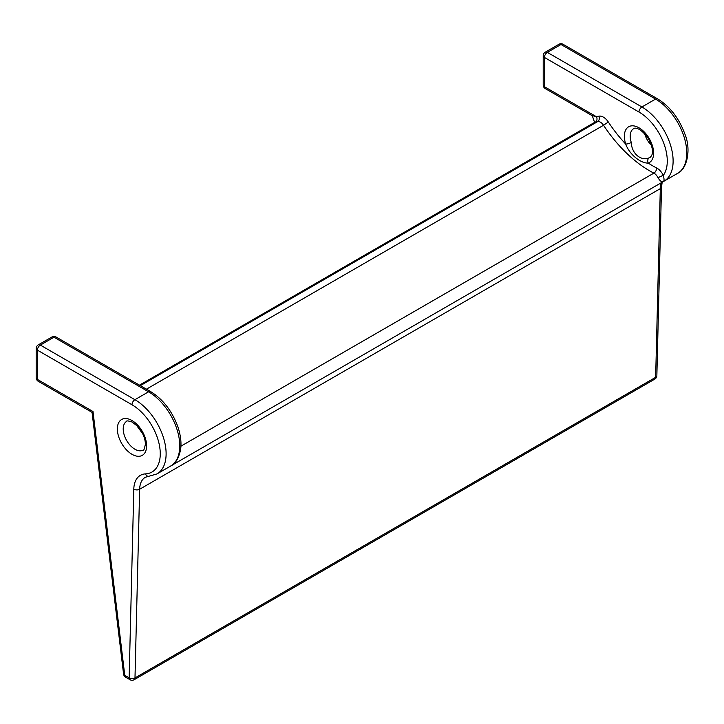 <?xml version="1.0" encoding="UTF-8"?>
<svg xmlns="http://www.w3.org/2000/svg" width="724" height="724" viewBox="0 0 724 724"><rect width="100%" height="100%" fill="white"/><g stroke="black" fill="none" stroke-linecap="round" stroke-linejoin="round"><path stroke-width="1.09" d="M649.319 157.732C641.202 161.633 631.545 153.479 631.283 142.474A4.136 1.177 162.1 0 1 625.69 144.031C629.192 154.013 640.197 163.316 648.242 163.108A4.136 3.358 -110.1 0 1 649.319 157.732A16.543 9.557 60 0 0 650.188 157.325C652.161 155.262 654.903 151.886 648.641 139.035C638.577 124.673 632.912 128.637 633.645 128.673A16.543 9.557 60 0 0 631.283 142.474M138.311 427.079A4.136 1.177 162.1 0 1 137.922 427.314L142.628 433.604M92.998 411.513L37.413 379.421A4.136 2.389 180 0 1 36.2 377.738A4.136 4.136 0 0 0 38.272 381.322A4.136 2.389 -60 0 1 37.413 379.421L37.413 350.154A4.136 2.389 -60 0 1 40.336 345.086A4.136 2.389 -120 0 0 38.272 344.886A4.136 4.136 0 0 0 36.2 348.461A4.136 2.389 0 0 0 37.413 350.154L131.985 404.752A39.983 23.087 60 0 1 159.389 445.179A39.983 23.087 60 0 1 145.506 473.885A31.711 18.308 -120 0 0 133.804 489.153L129.143 677.827A4.136 2.389 120 0 0 130.003 679.718A4.136 4.136 0 0 0 134.139 679.718A4.136 2.389 -120 0 0 134.99 677.917A4.136 2.453 -178.6 0 1 129.143 677.827L124.754 675.293A4.136 2.009 173.1 0 1 123.578 674.098A4.136 4.136 0 0 0 125.614 677.184A4.136 2.389 -60 0 1 124.754 675.293L92.998 411.513L92.075 412.381L38.272 381.322M51.92 337.004A4.136 2.389 60 0 1 53.983 337.203A4.136 2.389 -60 0 1 56.056 337.004A4.136 4.136 0 0 0 51.92 337.004L38.272 344.886M661.302 182.747A27.575 15.919 -120 0 0 660.306 188.647L655.645 377.322A4.136 2.389 60 0 1 654.795 379.114A4.136 4.136 0 0 0 656.858 375.638A4.136 2.453 -178.6 0 1 655.645 377.322L134.99 677.917L139.651 489.243A4.136 2.453 -178.6 0 1 133.804 489.153M558.928 44.282A4.136 2.389 60 0 1 560.991 44.49A4.136 2.389 -60 0 1 563.064 44.282A4.136 4.136 0 0 0 558.928 44.282L545.272 52.164A4.136 4.136 0 0 0 543.208 55.748A4.136 2.389 0 0 0 544.421 57.44A4.136 2.389 -60 0 1 547.344 52.372A4.136 2.389 -120 0 0 545.272 52.164M545.272 88.6A4.136 2.389 -60 0 1 544.421 86.708A4.136 2.389 180 0 1 543.208 85.016A4.136 4.136 0 0 0 545.272 88.6L591.653 115.378L596.54 116.799L544.421 86.708L544.421 57.44L638.993 112.039A39.983 23.087 60 0 1 663.573 142.728A39.983 23.087 60 0 1 663.302 175.407A4.136 0.471 -25.4 0 0 658.035 177.778C660.125 181.1 661.89 182.367 663.338 181.561L663.338 181.561C664.27 180.973 664.252 178.918 663.302 175.407A11.032 6.371 -120 0 0 656.632 167.977A99.279 57.323 60 0 1 648.242 163.108A20.679 11.937 -120 0 0 651.066 142.13A20.679 11.937 -120 0 0 631.799 125.831A20.679 11.937 -120 0 0 625.69 144.031A99.279 57.323 60 0 1 608.323 122.012L603.544 125.252A103.414 59.703 -120 0 0 653.872 173.136A6.896 3.982 60 0 1 658.035 177.778M592.332 115.876L594.585 122.392L139.46 385.159M594.585 122.392L595.327 122.211A4.136 3.33 75.7 0 0 596.54 116.799L598.829 116.211A4.136 3.33 -104.3 0 1 597.617 121.632A6.896 3.982 60 0 1 603.544 125.252L146.42 389.177M644.631 133.596A16.543 9.557 -120 0 0 644.93 134.601A16.543 9.557 -120 0 0 651.419 145.352M656.632 167.977A4.136 2.516 -62.9 0 1 653.872 173.136L180.928 446.183M143.189 450.047A16.543 9.557 60 0 1 124.275 435.196A16.543 9.557 60 0 1 126.637 421.386C126.438 420.572 128.266 420.789 132.13 422.029L137.623 426.318C142.655 432.219 145.252 438.174 145.397 444.165C144.32 449.206 143.587 451.17 143.189 450.047M146.61 445.848A20.679 11.937 -120 0 0 124.673 418.562A20.679 11.937 -120 0 0 124.673 447.812A20.679 11.937 -120 0 0 146.61 445.848M137.623 426.318A16.543 9.557 -120 0 0 137.922 427.314M170.629 466.048C175.19 464.066 178.493 458.726 180.529 450.038C181.624 443.025 180.701 435.187 177.769 426.508C171.896 410.779 162.855 399.15 150.628 391.603A4.136 2.389 120 0 0 148.565 391.811L134.908 399.693L40.336 345.086L53.983 337.203L148.565 391.811A44.128 25.476 60 0 1 177.389 430.69A44.128 25.476 60 0 1 170.629 466.048L156.972 473.93A44.128 25.476 -120 0 0 163.742 438.572A44.128 25.476 -120 0 0 134.908 399.693A4.136 2.389 120 0 0 131.985 404.752M657.636 98.889C669.836 106.41 678.877 118.03 684.759 133.732C691.547 149.597 686.949 169.326 677.628 173.335A44.128 25.476 60 0 0 684.397 137.976A44.128 25.476 60 0 0 655.573 99.088L641.916 106.971L547.344 52.372L560.991 44.49L655.573 99.088A4.136 2.389 -60 0 1 657.636 98.889L563.064 44.282M145.506 473.885A4.136 3.24 -92.9 0 0 148.637 476.329L145.352 477.252A27.575 15.919 60 0 0 139.651 489.243L660.306 188.647A4.136 2.453 1.4 0 0 661.519 186.964L662.179 182.231M663.492 181.489A44.128 25.476 -120 0 0 663.98 181.208A44.128 25.476 -120 0 0 670.741 145.859A44.128 25.476 -120 0 0 641.916 106.971A4.136 2.389 120 0 0 638.993 112.039M171.298 465.641L663.175 181.652M608.323 122.012A11.032 6.371 -120 0 0 598.829 116.211M595.327 122.211L597.617 121.632L140.32 385.648M36.2 348.461L36.2 377.738M661.519 186.964L656.858 375.638M654.795 379.114L134.139 679.718M148.637 476.329L156.972 473.93M125.614 677.184L130.003 679.718M92.057 412.363L123.578 674.098M677.628 173.335L663.41 181.525M543.208 55.748L543.208 85.016M592.73 116.302L591.653 115.378M171.244 465.668L663.211 181.643M150.628 391.603L56.056 337.004"/></g></svg>
